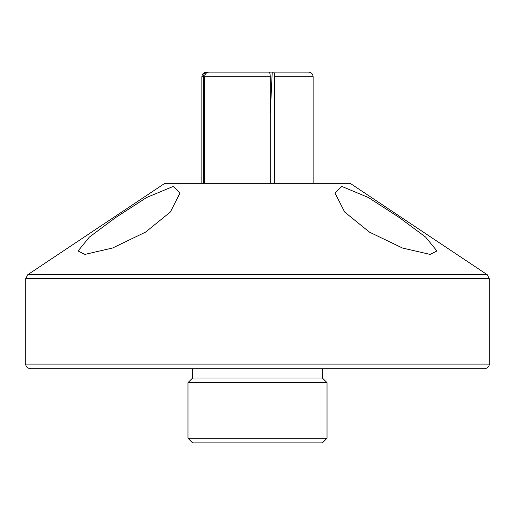 <?xml version="1.0" encoding="UTF-8"?>
<svg xmlns="http://www.w3.org/2000/svg" width="515" height="515" viewBox="0 0 515 515"><rect width="100%" height="100%" fill="white"/><g stroke="black" fill="none" stroke-linecap="round" stroke-linejoin="round"><path stroke-width="0.77" d="M484.615 368.74L30.385 368.74C25.557 367.948 25.563 363.944 25.75 364.105L489.25 364.105C489.45 364.041 489.372 367.987 484.615 368.74M327.025 438.265L322.39 442.9L192.61 442.9L187.975 438.265L327.025 438.265L327.025 382.645L322.39 378.01L192.61 378.01L192.61 368.74L257.5 368.74M327.025 382.645L187.975 382.645L187.975 438.265M84.898 254.41L112.637 247.985L145.623 232.078L170.362 212.013L180.038 193.035L173.207 186.43L146.627 197.509L115.598 217.594L89.346 237.112L78.068 250.979L84.898 254.41M430.102 254.41L436.932 250.979L425.577 237.048L399.28 217.51L368.354 197.496L341.793 186.43L334.962 193.035L344.69 212.071L369.461 232.13L402.46 248.024L430.102 254.41M257.5 183.34L350.2 183.34L487.184 274.662L27.816 274.662L164.8 183.34L257.5 183.34M355.356 368.74L412.444 368.74M313.12 183.34L313.12 76.735L274.733 76.735L274.733 183.34M270.272 183.34L270.272 76.735L204.616 76.735L204.616 183.34M247.232 72.1L272.229 72.1L270.272 113.487M274.733 76.735C274.656 73.922 274.238 72.377 273.478 72.1L272.229 72.1M273.478 72.1L308.485 72.1C311.298 72.377 312.843 73.922 313.12 76.735M204.616 76.735C204.893 73.922 206.38 72.377 209.084 72.1L269.017 72.1C269.776 72.377 270.195 73.922 270.272 76.735M203.367 183.34L203.367 76.735L201.88 76.735L201.88 183.34M212.302 72.1L207.835 72.1C205.125 72.37 203.637 73.915 203.367 76.735M209.084 72.1L207.835 72.1M487.184 274.662L489.25 278.518L25.75 278.518L25.75 364.105M322.39 378.01L322.39 368.74M489.25 278.518L489.25 364.105M192.61 378.01L187.975 382.645M25.75 278.518L27.816 274.662M201.88 76.735C202.157 73.922 203.702 72.377 206.515 72.1"/></g></svg>
